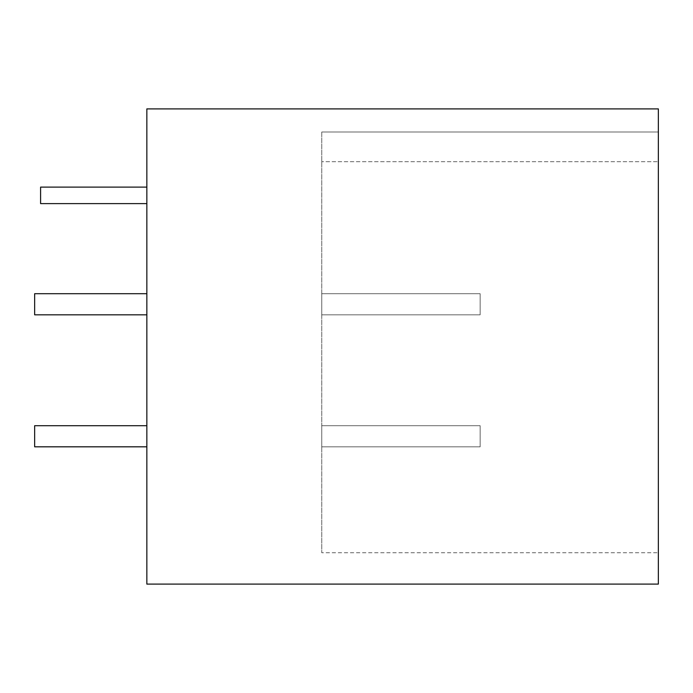 <?xml version="1.0" encoding="UTF-8"?>
<svg xmlns="http://www.w3.org/2000/svg" width="693" height="693" viewBox="0 0 693 693"><rect width="100%" height="100%" fill="white"/><g stroke="black" fill="none" stroke-linecap="round" stroke-linejoin="round"><path stroke-width="0.52" stroke-dasharray="3.46 2.6" d="M146.847 187.11L146.847 203.612L146.847 187.11L146.847 203.612L146.847 187.11L40.592 187.11L40.592 203.612L146.847 203.612L40.592 203.612L40.592 187.11L146.847 187.11L40.592 187.11L40.592 203.612L146.847 203.612M146.847 425.701L146.847 446.82L146.847 425.701L146.847 446.82L146.847 425.701L146.847 446.82L146.847 425.701L146.847 446.82L146.847 425.701L34.65 425.701L146.847 425.701L34.65 425.701L34.65 446.82L34.65 425.701L146.847 425.701L34.65 425.701L34.65 446.82L146.847 446.82L34.65 446.82L34.65 425.701L146.847 425.701L34.65 425.701L34.65 446.82L146.847 446.82L34.65 446.82L146.847 446.82L34.65 446.82L34.65 425.701L34.65 446.82L146.847 446.82M146.847 584.104L146.847 108.896L658.35 108.896L658.35 584.104L146.847 584.104M146.847 293.702L146.847 314.821L146.847 293.702L146.847 314.821L146.847 293.702L146.847 314.821L146.847 293.702L146.847 314.821L146.847 293.702L34.65 293.702L34.65 314.821L146.847 314.821L34.65 314.821L34.65 293.702L146.847 293.702L34.65 293.702L146.847 293.702L34.65 293.702L34.65 314.821L146.847 314.821L34.65 314.821L146.847 314.821L34.65 314.821L34.65 293.702L146.847 293.702L34.65 293.702L34.65 314.821L34.65 293.702L34.65 314.821L146.847 314.821M658.35 552.754L658.35 131.999L658.35 552.754L321.751 552.754L658.35 552.754M658.35 161.703L658.35 131.999L658.35 161.703L321.751 161.703L658.35 161.703M321.751 131.999L658.35 131.999L321.751 131.999L658.35 131.999L321.751 131.999L321.751 552.754L321.751 131.999M321.751 293.702L321.751 314.821L321.751 293.702L321.751 314.821L321.751 293.702L321.751 314.821L321.751 293.702L321.751 314.821L321.751 293.702L480.154 293.702L321.751 293.702L480.154 293.702L321.751 293.702L480.154 293.702L321.751 293.702L480.154 293.702L480.154 314.821L321.751 314.821L480.154 314.821L321.751 314.821L480.154 314.821L321.751 314.821L480.154 314.821L480.154 293.702L480.154 314.821L321.751 314.821L480.154 314.821L480.154 293.702L480.154 314.821L480.154 293.702L321.751 293.702M321.751 446.82L321.751 425.701L321.751 446.82L321.751 425.701L321.751 446.82L321.751 425.701L321.751 446.82L321.751 425.701L321.751 446.82L480.154 446.82L321.751 446.82L480.154 446.82L480.154 425.701L480.154 446.82L321.751 446.82L480.154 446.82L480.154 425.701L321.751 425.701L480.154 425.701L321.751 425.701L480.154 425.701L321.751 425.701L480.154 425.701L321.751 425.701L480.154 425.701L480.154 446.82L321.751 446.82L480.154 446.82L480.154 425.701L480.154 446.82L480.154 425.701L480.154 446.82L321.751 446.82M480.154 314.821L480.154 293.702L480.154 314.821"/><path stroke-width="1.04" d="M146.847 584.104L146.847 108.896L658.35 108.896L658.35 584.104L146.847 584.104M146.847 187.11L40.592 187.11L40.592 203.612L146.847 203.612M146.847 314.821L34.65 314.821L34.65 293.702L146.847 293.702M146.847 446.82L34.65 446.82L34.65 425.701L146.847 425.701"/></g></svg>
